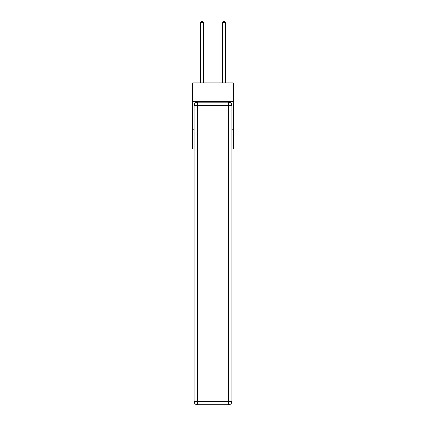 <?xml version="1.0" encoding="UTF-8"?>
<svg xmlns="http://www.w3.org/2000/svg" width="426" height="426" viewBox="0 0 426 426"><rect width="100%" height="100%" fill="white"/><g stroke="black" fill="none" stroke-linecap="round" stroke-linejoin="round"><path stroke-width="0.64" d="M233.352 101.628L233.352 82.926L192.648 82.926L192.648 101.628L233.352 101.628L233.352 148.93L231.866 148.93M194.134 129.131L192.648 129.131L192.648 101.628M233.352 129.131L231.866 129.131M192.648 129.131L192.648 148.93L194.134 148.93M197.435 102.176L228.565 102.176A3.301 3.301 0 0 1 231.866 105.478L231.866 401.398A3.301 3.301 0 0 1 228.565 404.7L197.435 404.7L197.435 401.398L228.565 401.398L228.565 105.478L197.435 105.478L197.435 401.398L194.134 401.398L194.134 105.478L197.435 105.478L197.435 102.176A3.301 3.301 0 0 0 194.134 105.478A3.301 3.301 0 0 1 197.435 102.176M194.134 401.398A3.301 3.301 0 0 0 197.435 404.7A3.301 3.301 0 0 1 194.134 401.398M203.372 82.926L203.372 22.732L200.625 22.732L200.625 82.926M200.625 22.732L201.45 21.3L202.547 21.3L203.372 22.732M225.375 82.926L225.375 22.732L222.628 22.732L222.628 82.926M222.628 22.732L223.453 21.3L224.55 21.3L225.375 22.732M228.565 404.7A3.301 3.301 0 0 0 231.866 401.398L228.565 401.398L228.565 404.7M231.866 105.478A3.301 3.301 0 0 0 228.565 102.176L228.565 105.478L231.866 105.478"/></g></svg>
